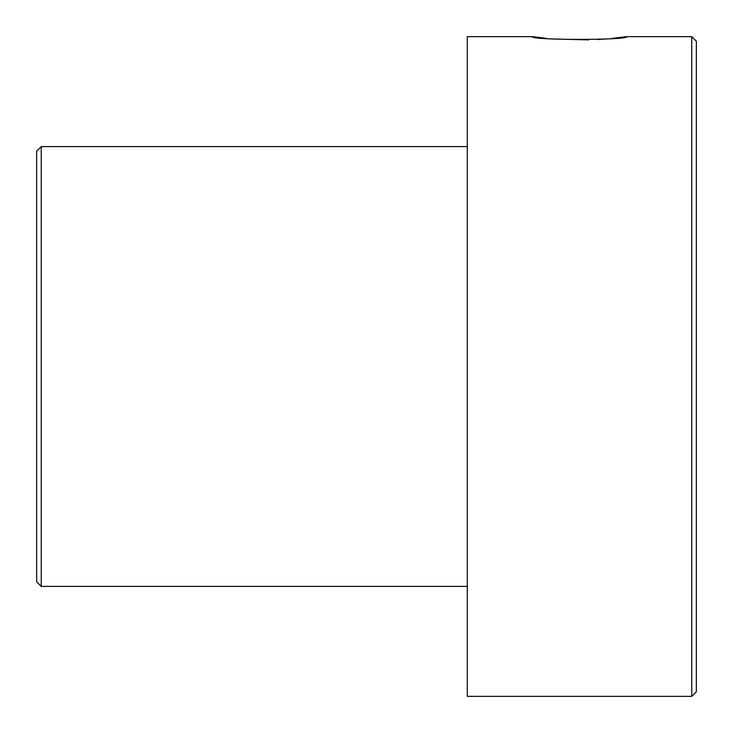 <?xml version="1.0" encoding="UTF-8"?>
<svg xmlns="http://www.w3.org/2000/svg" width="733" height="733" viewBox="0 0 733 733"><rect width="100%" height="100%" fill="white"/><g stroke="black" fill="none" stroke-linecap="round" stroke-linejoin="round"><path stroke-width="1.1" d="M546.222 38.336L532.405 36.65C529.528 40.306 629.546 40.306 626.651 36.65L612.367 38.382M605.595 38.986L597.569 39.527M588.718 39.894L553.296 38.968M41.231 586.4L36.65 581.819L36.65 151.181L41.231 146.6L41.231 586.4L467.288 586.4M691.769 36.65L696.35 41.231L696.35 691.769L691.769 696.35L691.769 36.65L626.651 36.65M532.405 36.65L467.288 36.65L467.288 696.35L691.769 696.35M41.231 146.6L467.288 146.6"/></g></svg>
